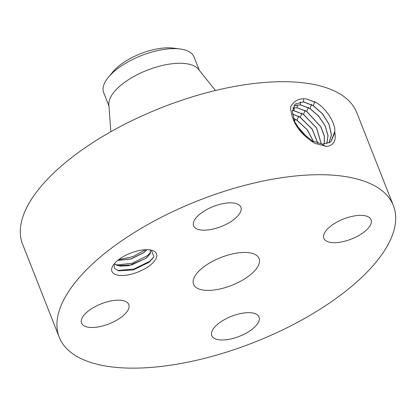 <?xml version="1.0" encoding="UTF-8"?>
<svg xmlns="http://www.w3.org/2000/svg" width="416" height="416" viewBox="0 0 416 416"><rect width="100%" height="100%" fill="white"/><g stroke="black" fill="none" stroke-linecap="round" stroke-linejoin="round"><path stroke-width="0.62" d="M393.396 205.613L356.756 112.601A179.572 76.175 158.5 0 0 225.092 88.322A179.572 76.175 158.5 0 0 22.604 244.228L59.244 337.241A179.572 76.175 158.5 0 0 190.908 361.525A179.572 76.175 158.5 0 0 393.396 205.613A179.572 76.175 158.5 0 0 261.726 181.334A179.572 76.175 158.5 0 0 59.244 337.241M156.338 257.894A23.967 10.166 158.5 0 0 152.183 250.401A23.967 10.166 158.5 0 0 130.504 253.131A23.967 10.166 158.5 0 0 112.788 265.918A23.967 10.166 158.5 0 0 112.128 267.285A23.967 10.166 158.5 0 0 129.506 274.612A23.967 10.166 158.5 0 0 156.338 257.894M370.89 224.052A25.392 10.769 158.5 0 0 371.093 219.721A25.392 10.769 158.5 0 0 348.01 217.443A25.392 10.769 158.5 0 0 324.048 234A25.392 10.769 158.5 0 0 323.846 238.332A25.392 10.769 158.5 0 0 346.934 240.609A25.392 10.769 158.5 0 0 370.89 224.052M219.378 289.094A35.214 14.94 158.5 0 0 259.085 258.523A35.214 14.94 158.5 0 0 233.262 253.76A35.214 14.94 158.5 0 0 193.554 284.336A35.214 14.94 158.5 0 0 219.378 289.094M212.233 229.268A25.392 10.769 158.5 0 0 240.864 207.22A25.392 10.769 158.5 0 0 222.248 203.788A25.392 10.769 158.5 0 0 193.617 225.831A25.392 10.769 158.5 0 0 212.233 229.268M128.591 308.854A25.392 10.769 158.5 0 0 128.794 304.522A25.392 10.769 158.5 0 0 105.706 302.245A25.392 10.769 158.5 0 0 81.744 318.802A25.392 10.769 158.5 0 0 81.546 323.133A25.392 10.769 158.5 0 0 104.629 325.411A25.392 10.769 158.5 0 0 128.591 308.854M240.406 313.591A25.392 10.769 158.5 0 0 211.775 335.634A25.392 10.769 158.5 0 0 230.391 339.066A25.392 10.769 158.5 0 0 259.022 317.023A25.392 10.769 158.5 0 0 240.406 313.591M306.706 98.977L306.67 98.972C299.458 97.963 294.102 100.589 290.607 106.855C291.257 121.02 298.86 132.881 313.414 142.433L315.51 143.562L326.716 146.437C333.606 145.34 336.326 140.738 334.864 132.631L334.786 131.602C335.582 123.068 325.962 108.186 316.394 102.742L306.706 98.977L315.905 102.445M151.341 250.167L153.941 256.656L153.416 257.618L149.042 262.272L133.349 269.932L118.602 270.837L114.499 268.278L114.078 264.04M330.793 141.908L334.786 131.602M329.004 143.036L331.51 134.935L329.124 124.337L322.483 113.729L313.232 105.607L303.56 101.847L295.214 104.073L292.302 111.462L294.746 121.94L301.985 132.694L312.182 140.842L322.4 144.16L330.834 141.877L334.864 132.631M114.228 263.853L119.922 266.115L128.575 265.73L146.115 258.279L150.244 253.63L150.535 250.635L150.129 249.933M150.504 250.557L149.796 254.249L145.865 258.31L131.732 264.898L117.744 265.574L114.265 263.812M112.824 71.926A41.012 17.394 -21.5 0 1 173.264 48.116L180.045 48.989A48.573 20.602 158.5 0 0 158.439 50.419A48.573 20.602 -21.5 0 0 108.456 77.189L112.824 71.926M328.957 143.057L331.432 134.956L329.035 124.368L322.39 113.781L313.16 105.674L303.488 101.92L295.178 104.104M215.478 90.501L198.453 69.285A48.573 20.602 158.5 0 0 164.211 65.068A48.573 20.602 158.5 0 0 108.841 104.582L110.854 131.711M199.332 70.377L194.054 56.987A48.573 20.602 -21.5 0 0 191.74 53.617A48.573 20.602 158.5 0 0 180.045 48.989M108.945 105.981L103.667 92.591A48.573 20.602 -21.5 0 1 108.456 77.189M326.846 143.816L328.042 135.559L325.068 125.585L318.583 115.918L309.993 108.529L300.378 104.796L293.842 105.758M326.794 143.827L327.959 135.574L324.974 125.616L318.495 115.97L309.92 108.597L300.31 104.863L293.816 105.804M117.775 260.369L131.123 258.809L143.645 252.673L146.812 249.683M146.957 249.683L143.894 252.637L131.206 258.918L117.655 260.473M324.329 144.18L324.334 136.011L320.897 126.786L306.748 111.452L297.201 107.744L292.869 107.905M324.267 144.186L324.246 136.022L320.804 126.818L306.675 111.524L297.128 107.812L292.854 107.962M321.391 144.061L316.576 127.899L303.503 114.379L294.018 110.687L292.354 110.578M321.313 144.05L316.477 127.925L303.436 114.447L293.951 110.76L292.344 110.646M292.412 113.911L300.264 117.302L312.182 129.069L317.897 143.302M317.808 143.27L312.073 129.09L300.191 117.374L292.422 114M307.05 137.405L296.369 125.081M307.258 137.566L296.239 124.862M313.44 141.502L307.133 129.704L296.946 120.297L293.374 118.362M313.555 141.565L307.252 129.693L297.019 120.229L293.337 118.243M117.577 270.504L133.905 269.038L149.568 261.352L153.681 257.156M116.132 265.002L132.205 263.245L147.347 255.71L150.488 252.772M118.752 259.6L132.844 256.656L145.59 249.704M322.4 144.16L325.291 146.385M312.182 140.842L313.414 142.433M303.56 101.847L303.633 98.758M313.232 105.607L314.954 101.343M300.378 104.796L300.451 101.863M309.988 108.529L311.709 104.27M297.201 107.744L297.268 104.811M306.748 111.452L308.464 107.193M294.018 110.687L294.086 107.76M303.503 114.379L305.224 110.115M300.258 117.302L301.98 113.043M297.019 120.224L298.735 115.965M294.492 121.368L295.313 119.335"/></g></svg>
